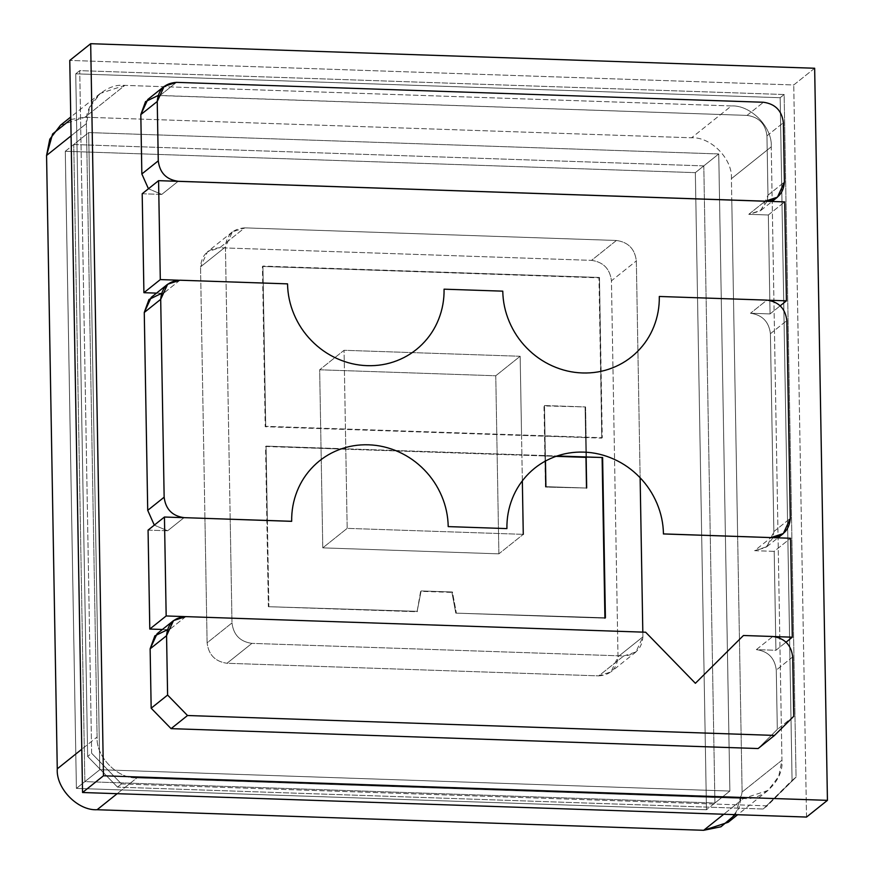 <?xml version="1.0" encoding="UTF-8"?>
<svg xmlns="http://www.w3.org/2000/svg" width="874" height="874" viewBox="0 0 874 874"><rect width="100%" height="100%" fill="white"/><g stroke="black" fill="none" stroke-linecap="round" stroke-linejoin="round"><path stroke-width="0.66" stroke-dasharray="4.37 3.28" d="M767.132 201.293L759.932 211.115L748.767 214.327L768.333 214.982L770.06 313.919L750.493 313.253C762.314 314.913 768.956 321.73 770.409 333.704L773.861 531.567L773.042 537.521M773.009 537.663L765.81 547.485L754.633 550.686L774.2 551.352L775.937 650.278L756.36 649.622C768.191 651.283 774.823 658.1 776.276 670.074L777.314 729.429L758.097 748.548L777.314 729.429L776.276 670.074C774.823 658.1 768.191 651.283 756.36 649.622L772.791 636.49M167.382 629.75L162.411 629.477L169.359 629.717L157.091 633.726M148.067 530.125L167.633 530.78L154.305 525.132L167.633 530.78L184.01 517.692L167.633 530.78L148.067 530.125M161.504 293.38L156.533 293.118L163.482 293.347L151.224 297.368M142.189 193.755L161.756 194.421L148.438 188.762L161.756 194.421L178.143 181.322L161.756 194.421L142.189 193.755M158.052 95.517L747.041 115.39C758.861 117.05 765.504 123.868 766.957 135.841L767.984 195.197L767.175 201.151M521.549 435.405L520.161 356.264L344.061 350.288L345.449 429.44L265.215 426.72L262.418 266.45L598.974 277.856L601.771 438.125L586.115 437.601L585.58 406.934L544.491 405.536L545.026 436.202L521.549 435.405L602.273 437.732L599.477 277.462L262.921 266.057L265.718 426.315L602.273 437.732L265.718 426.315L521.549 435.405L345.449 429.44L345.787 449.225L266.067 446.111L267.357 520.478L266.067 446.111L557.099 455.977L266.067 446.111L268.362 606.698L417.073 611.734L420.623 591.327L451.934 592.397L455.791 613.133L604.917 618.18L455.791 613.133L605.409 617.787L455.791 613.133L451.934 592.397L452.426 591.993L456.294 612.729L452.426 591.993L421.126 590.933L452.426 591.993L421.126 590.933L417.073 611.734L421.126 590.933L417.073 611.734L268.362 606.698L417.564 611.341L268.362 606.698L265.565 446.505L345.787 449.225L347.175 528.366L523.275 534.342L347.175 528.366L322.779 547.867L498.879 553.843L523.275 534.342L498.879 553.843L495.766 375.765L319.666 369.789L322.779 547.867L347.175 528.366L345.787 449.225L521.898 455.19L345.787 449.225L344.061 350.288L319.666 369.789L344.061 350.288L520.161 356.264L495.766 375.765L520.161 356.264L521.898 455.19L545.376 455.988L521.898 455.19L521.549 435.405M616.421 240.47C628.253 242.12 634.885 248.937 636.338 260.911L640.129 477.761L636.338 260.911C634.885 248.937 628.253 242.12 616.421 240.47L591.534 260.365C603.355 262.025 609.986 268.842 611.439 280.816L636.338 260.911L611.439 280.816L618.005 656.756L611.046 671.866L598.788 675.875L227.011 663.268C215.19 661.607 208.558 654.801 207.105 642.816L204.931 518.402L207.105 642.816L231.992 622.922L230.19 519.254L231.992 622.922L207.105 642.816C208.558 654.801 215.19 661.607 227.011 663.268L251.909 643.373C240.088 641.713 233.445 634.895 231.992 622.922C233.445 634.895 240.088 641.713 251.909 643.373L227.011 663.268L598.788 675.875L623.675 655.981L251.909 643.373L623.675 655.981L598.788 675.875C610.565 675.023 616.968 668.643 618.005 656.756L642.903 636.851C641.866 648.748 635.453 655.118 623.675 655.981L635.944 651.96L642.903 636.851L618.005 656.756L611.439 280.816C609.986 268.842 603.355 262.025 591.534 260.365L616.421 240.47L244.654 227.863L616.421 240.47M642.816 632.12L642.903 636.851L642.816 632.12M230.19 519.211L225.437 246.981C226.464 235.095 232.877 228.715 244.654 227.863L219.756 247.757L591.534 260.365L219.756 247.757L244.654 227.863L232.386 231.872L225.437 246.981L200.539 266.887L207.499 251.778L219.756 247.757C207.979 248.62 201.577 254.99 200.539 266.887L225.437 246.981L230.19 519.211M267.368 520.522L268.864 606.294L267.368 520.522M814.655 68.248L793.745 84.964L69.767 60.415L793.745 84.964L814.655 68.248M806.527 817.059L793.745 84.964L806.527 817.059M784.142 94.523L79.731 70.641L91.639 753.268L121.508 783.945L767.219 805.839L796.05 777.15L784.142 94.523L780.154 97.713L75.743 73.82L79.731 70.641L784.142 94.523L796.05 777.15L792.073 780.329L780.154 97.713L784.142 94.523M796.05 777.15L763.242 809.018L796.05 777.15M767.219 805.839L121.508 783.945L117.531 787.124L763.242 809.018L767.219 805.839M121.508 783.945L91.639 753.268L87.662 756.447L117.531 787.124L121.508 783.945M91.639 753.268L79.731 70.641L75.743 73.82L87.662 756.447L91.639 753.268M75.743 73.82L780.154 97.713L792.073 780.329L763.242 809.018L117.531 787.124L87.662 756.447L75.743 73.82M70.805 119.443L85.007 117.214L691.585 137.786L85.007 117.214L124.84 85.379L731.407 105.94L691.585 137.786C710.912 136.672 732.816 159.166 731.407 178.678L731.778 200.059L731.407 178.678L771.239 146.843C772.649 127.32 750.744 104.825 731.407 105.94L124.84 85.379C105.437 82.954 84.297 103.984 86.395 123.616L97.101 737C95.692 756.513 117.597 779.007 136.923 777.893L743.501 798.465C762.893 800.89 784.033 779.859 781.946 760.216L771.239 146.843L731.407 178.678C732.816 159.166 710.912 136.672 691.585 137.786L731.407 105.94C750.744 104.825 772.649 127.32 771.239 146.843L781.946 760.216L742.113 792.052L737.645 536.461L742.113 792.052L781.946 760.216L778.723 776.473L768.028 790.435L743.501 798.465L723.748 814.251L743.501 798.465L136.923 777.893L117.171 793.679L136.923 777.893C117.597 779.007 95.692 756.513 97.101 737L81.795 749.226L97.101 737L86.395 123.616L71.089 135.852L86.395 123.616L89.618 107.371L100.313 93.398L124.84 85.379L85.007 117.214L60.481 125.244M737.645 536.418L731.778 200.102L737.645 536.418M728.195 822.27L738.891 808.308L742.113 792.052L735.34 814.644M718.745 153.944L88.678 132.575L73.744 144.516L703.799 165.885L718.745 153.944L703.799 165.885L714.921 802.998L84.865 781.629L73.744 144.516L88.678 132.575L99.8 769.699L84.865 781.629L99.8 769.699L729.866 791.057L714.921 802.998L729.866 791.057L725.409 536.046L729.866 791.057L99.8 769.699L88.678 132.575L718.745 153.944L719.542 199.643L718.745 153.944L695.343 172.648L65.288 151.278L88.678 132.575L718.745 153.944L719.542 199.643L718.745 153.944L88.678 132.575L65.288 151.278L76.399 788.403L706.465 809.761L695.343 172.648L718.745 153.944M725.409 536.002L719.542 199.687L725.409 536.002M703.799 165.885L73.744 144.516L84.865 781.629L714.921 802.998L703.799 165.885M743.392 635.529L772.747 636.523L756.36 649.622L775.937 650.278L786.119 642.139L775.937 650.278L774.2 551.352L790.588 538.253L774.2 551.352L754.633 550.686L771.021 537.597L754.633 550.686L766.902 546.676L773.861 531.567L770.409 333.704C768.956 321.73 762.314 314.913 750.493 313.253L770.06 313.919L768.333 214.982L748.767 214.327L765.143 201.228L748.767 214.327L761.025 210.306L767.984 195.197L766.957 135.841C765.504 123.868 758.861 117.05 747.041 115.39L160.029 95.485L176.461 82.353L160.029 95.485L147.772 99.505M767.984 195.197L784.415 182.065L767.984 195.197M766.957 135.841L783.377 122.71L766.957 135.841M747.041 115.39L763.472 102.258L747.041 115.39M185.791 616.585L169.359 629.717L185.791 616.585M792.707 656.931L776.276 670.074L792.707 656.931M793.745 716.298L777.314 729.429L793.745 716.298M179.913 280.215L163.482 293.347L179.869 280.259L287.48 283.908M773.861 531.567L790.293 518.435L773.861 531.567M770.409 333.704L786.84 320.572L770.409 333.704M659.258 296.515L768.191 300.208L766.869 300.164L750.493 313.253L766.924 300.121M204.931 518.358L200.539 266.887L204.931 518.358M602.612 457.517L586.465 457.386L602.612 457.517M556.006 456.348L545.376 455.988L545.463 461.046L545.376 455.988L556.006 456.348M522.335 480.831L521.898 455.19L522.335 480.831M545.911 486.665L587 488.053L586.465 457.386L586.115 437.601L545.026 436.202L545.376 455.988L544.491 405.536L545.409 487.058L587 488.053L545.911 486.665M599.477 277.462L601.771 438.125L599.477 277.462L262.418 266.45L599.477 277.462M265.718 426.315L262.921 266.057L265.718 426.315M544.491 405.536L585.58 406.934L544.491 405.536M585.58 406.934L587 488.053L545.409 487.058L543.999 405.929L585.58 406.934M585.962 457.364L585.088 407.328L585.962 457.364M498.879 553.843L322.779 547.867L319.666 369.789L495.766 375.765L498.879 553.843M770.06 313.919L780.242 305.78L770.06 313.919M178.646 280.215L179.869 280.259L178.646 280.215M768.333 214.982L784.71 201.894L768.333 214.982M185.736 616.618L645.558 632.219M772.747 636.523L774.058 636.567L772.747 636.523M725.409 536.046L729.866 791.057L706.465 809.761L729.866 791.057L99.8 769.699L76.399 788.403L99.8 769.699L88.678 132.575L99.8 769.699L729.866 791.057L725.409 536.046M65.288 151.278L695.343 172.648L706.465 809.761L76.399 788.403L65.288 151.278M768.028 790.435L737.645 814.721M100.313 93.398L70.761 117.018M761.025 210.306L772.092 201.468M766.902 546.676L777.969 537.827M232.386 231.872L207.499 251.778M635.944 651.96L611.046 671.866"/><path stroke-width="1.31" d="M814.655 68.248L90.678 43.7L103.46 775.795L827.438 800.344L814.655 68.248L827.438 800.344L806.527 817.059L827.438 800.344L103.46 775.795L82.549 792.51L806.527 817.059L82.549 792.51L103.46 775.795L90.678 43.7L814.655 68.248M173.522 620.595L185.791 616.585C174.002 617.437 167.6 623.817 166.563 635.704L173.522 620.595L157.091 633.726L150.131 648.836L166.563 635.704L167.6 695.059L166.563 635.704L150.131 648.836L151.169 708.202L167.6 695.059L187.517 715.511L774.517 735.416L187.517 715.511L171.085 728.643L187.517 715.511L167.6 695.059L151.169 708.202L171.085 728.643L758.097 748.548L774.517 735.416L793.745 716.298L792.707 656.931C791.254 644.957 784.623 638.14 772.791 636.49C784.623 638.14 791.254 644.957 792.707 656.931L793.745 716.298L774.517 735.416L758.097 748.548L171.085 728.643L151.169 708.202L150.131 648.836L154.851 635.857L167.382 629.75M162.411 629.477L149.793 629.051L148.067 530.125L149.793 629.051L162.411 629.477M291.632 521.341L184.064 517.648C172.233 515.988 165.601 509.181 164.148 497.197L147.717 510.34L164.148 497.197L160.696 299.334L144.265 312.477L160.696 299.334L167.655 284.225L151.224 297.368L144.265 312.477L147.717 510.34L154.305 525.132L147.717 510.34L144.265 312.477L148.984 299.487L161.504 293.38M156.533 293.118L143.915 292.692L142.189 193.755L158.576 180.667L178.187 181.289C166.366 179.629 159.724 172.812 158.27 160.838L157.244 101.482L164.203 86.362L176.461 82.353L763.472 102.258C775.293 103.919 781.935 110.736 783.377 122.71L784.415 182.065L777.456 197.174L765.143 201.228L158.576 180.667L160.303 279.593L178.646 280.215L160.303 279.593L158.576 180.667L142.189 193.755L143.915 292.692L160.303 279.593L143.915 292.692L156.533 293.118M164.203 86.362L147.772 99.505L140.812 114.614L141.85 173.97L148.438 188.762L141.85 173.97L140.812 114.614L145.532 101.624L158.052 95.517M640.129 477.761L642.816 632.12L640.129 477.761M605.409 617.787L602.612 457.517L557.099 455.977L602.612 457.517L605.409 617.787M69.767 60.415L90.678 43.7L69.767 60.415L82.549 792.51L69.767 60.415M70.761 117.018L60.481 125.244L49.785 139.206L46.562 155.463L71.089 135.852L46.562 155.463L57.269 768.836L81.795 749.226L57.269 768.836C55.86 788.348 77.764 810.843 97.09 809.728L117.171 793.679L97.09 809.728L703.668 830.3L723.748 814.251L703.668 830.3L728.195 822.27L737.645 814.721M735.34 814.644L720.952 826.782L703.668 830.3L97.09 809.728C77.764 810.843 55.86 788.348 57.269 768.836L46.562 155.463L52.604 133.951L70.805 119.443M140.812 114.614L157.244 101.482L140.812 114.614M141.85 173.97L158.27 160.838L141.85 173.97M176.461 82.353C164.683 83.216 158.27 89.585 157.244 101.482L158.27 160.838C159.724 172.812 166.366 179.629 178.187 181.289L765.198 201.184C776.975 200.332 783.377 193.952 784.415 182.065L783.377 122.71C781.935 110.736 775.293 103.919 763.472 102.258L176.461 82.353M772.791 636.49L743.446 635.496L695.387 683.293L645.613 632.175L695.387 683.293L743.446 635.496M645.558 632.219L185.736 616.618M167.655 284.225L179.913 280.215C168.136 281.078 161.734 287.448 160.696 299.334L164.148 497.197C165.601 509.181 172.233 515.988 184.064 517.648L291.676 521.297C291.49 510.842 293.303 500.813 297.105 491.21C300.874 481.716 306.381 473.347 313.624 466.115C320.769 458.981 329.137 453.551 338.719 449.815C348.169 446.144 358.111 444.473 368.566 444.811C378.868 445.139 388.886 447.488 398.62 451.847C408.224 456.152 416.778 462.149 424.316 469.862C431.734 477.477 437.546 486.228 441.731 496.115C445.871 505.915 448.034 516.075 448.209 526.607L506.909 528.595C506.734 518.14 508.537 508.111 512.339 498.508C516.108 489.014 521.614 480.645 528.857 473.413C536.013 466.279 544.371 460.849 553.952 457.113C563.402 453.442 573.355 451.771 583.799 452.109C594.112 452.437 604.131 454.786 613.854 459.145C623.457 463.449 632.022 469.447 639.549 477.16C646.979 484.775 652.78 493.526 656.964 503.413C661.105 513.213 663.268 523.373 663.453 533.905L790.588 538.253L663.399 533.948M790.293 518.435L783.333 533.544L771.065 537.554C782.842 536.702 789.255 530.321 790.293 518.435L786.84 320.572L790.293 518.435M766.924 300.121C778.745 301.781 785.387 308.598 786.84 320.572C785.387 308.598 778.745 301.781 766.924 300.121L659.302 296.472C659.488 306.927 657.674 316.956 653.872 326.559C650.114 336.053 644.608 344.422 637.354 351.654C630.209 358.788 621.84 364.218 612.27 367.954C602.82 371.636 592.867 373.307 582.423 372.958C572.109 372.63 562.091 370.281 552.357 365.922C542.765 361.628 534.2 355.62 526.672 347.907C519.243 340.303 513.442 331.552 509.258 321.654C505.117 311.854 502.954 301.694 502.769 291.162L444.068 289.174C444.254 299.629 442.441 309.658 438.639 319.261C434.881 328.755 429.374 337.124 422.12 344.356C414.975 351.49 406.607 356.92 397.025 360.656C387.586 364.338 377.634 366.009 367.178 365.66C356.876 365.332 346.858 362.983 337.124 358.624C327.531 354.331 318.966 348.322 311.439 340.609C304.01 333.005 298.198 324.254 294.025 314.356C289.884 304.556 287.721 294.396 287.535 283.864L179.913 280.215M586.465 457.386L556.006 456.348L586.465 457.386M604.917 618.18L602.12 457.91L604.917 618.18M523.275 534.342L522.335 480.831L523.275 534.342M545.463 461.046L545.911 486.665L545.463 461.046M586.498 488.031L585.962 457.364L586.498 488.031M786.436 300.82L768.191 300.208L786.436 300.82L784.71 201.894L765.143 201.228L784.71 201.894L786.436 300.82L780.242 305.78L786.436 300.82M287.535 283.864C287.721 294.396 289.884 304.556 294.025 314.356C298.198 324.254 304.01 333.005 311.439 340.609C318.966 348.322 327.531 354.331 337.124 358.624C346.858 362.983 356.876 365.332 367.178 365.66C377.634 366.009 387.586 364.338 397.025 360.656C406.607 356.92 414.975 351.49 422.12 344.356C429.374 337.124 434.881 328.755 438.639 319.261C442.441 309.658 444.254 299.629 444.068 289.174L502.769 291.162C502.954 301.694 505.117 311.854 509.258 321.654C513.442 331.552 519.243 340.303 526.672 347.907C534.2 355.62 542.765 361.628 552.357 365.922C562.091 370.281 572.109 372.63 582.423 372.958C592.867 373.307 602.82 371.636 612.27 367.954C621.84 364.218 630.209 358.788 637.354 351.654C644.608 344.422 650.114 336.053 653.872 326.559C657.674 316.956 659.488 306.927 659.302 296.472M184.523 616.585L166.169 615.962L149.793 629.051L166.169 615.962L184.523 616.585M506.909 528.595L448.209 526.607C448.034 516.075 445.871 505.915 441.731 496.115C437.546 486.228 431.734 477.477 424.316 469.862C416.778 462.149 408.224 456.152 398.62 451.847C388.886 447.488 378.868 445.139 368.566 444.811C358.111 444.473 348.169 446.144 338.719 449.815C329.137 453.551 320.769 458.981 313.624 466.115C306.381 473.347 300.874 481.716 297.105 491.21C293.303 500.813 291.49 510.842 291.676 521.297M184.01 517.692L164.443 517.026L166.169 615.962L164.443 517.026L148.067 530.125L164.443 517.026L184.01 517.692M774.058 636.567L792.314 637.19L790.588 538.253L792.314 637.19L786.119 642.139L792.314 637.19L774.058 636.567M772.092 201.468L777.456 197.174M777.969 537.827L783.333 533.544"/></g></svg>

